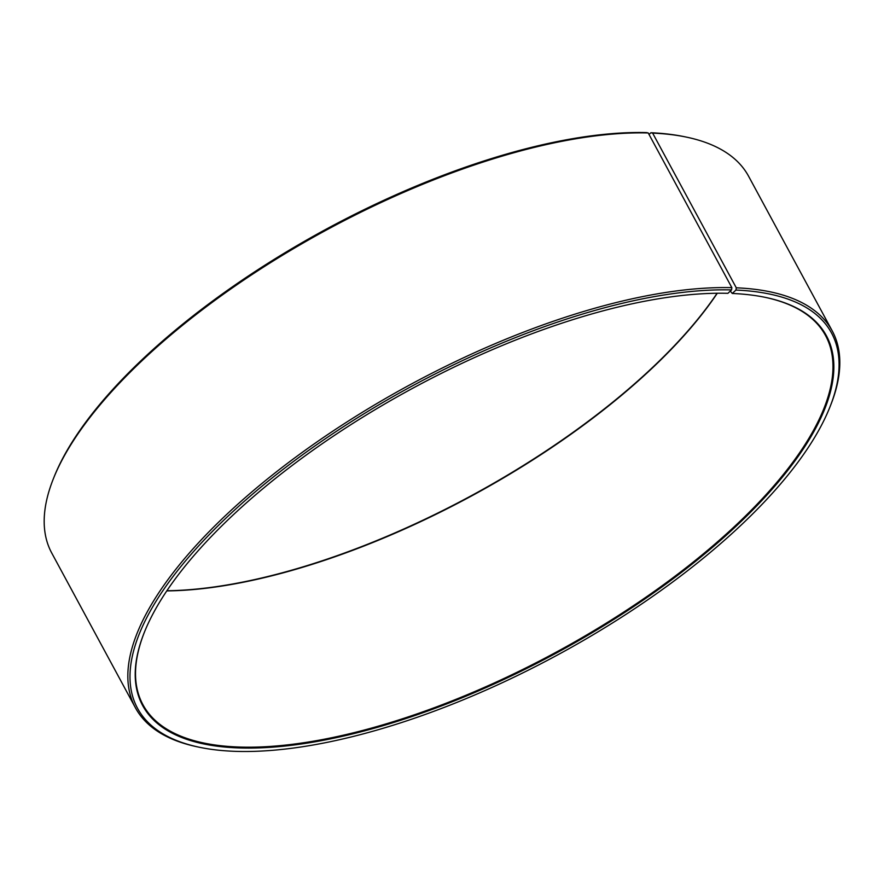 <?xml version="1.0" encoding="UTF-8"?>
<svg xmlns="http://www.w3.org/2000/svg" width="884" height="884" viewBox="0 0 884 884"><rect width="100%" height="100%" fill="white"/><g stroke="black" fill="none" stroke-linecap="round" stroke-linejoin="round"><path stroke-width="1.33" d="M166.789 590.899A388.021 150.357 151.6 0 0 717.289 293.245M648.215 132.954A396.098 153.496 151.6 0 0 299.632 245.067A396.098 153.496 151.6 0 0 53.338 478.83L54.046 477.051A394.485 152.866 151.6 0 1 299.333 244.249A394.485 152.866 151.6 0 1 646.491 132.589L648.215 132.954L731.864 287.665L731.554 289.919L727.908 293.322A388.662 150.612 151.6 0 0 385.877 403.325A388.662 150.612 151.6 0 0 144.202 632.701A388.662 150.612 151.6 0 0 241.155 747.997A388.662 150.612 151.6 0 0 714.913 545.229A388.662 150.612 151.6 0 0 764.638 297.234A388.662 150.612 151.6 0 0 732.25 293.466L730.328 291.068M144.346 632.347A388.021 150.357 151.6 0 0 142.932 704.692A388.021 150.357 151.6 0 0 241.277 747.102A388.021 150.357 151.6 0 0 652.436 592.667A388.021 150.357 151.6 0 0 825.568 335.589A388.021 150.357 151.6 0 0 764.262 297.157M731.554 289.919A394.485 152.866 151.6 0 0 250.702 495.736A394.485 152.866 151.6 0 0 200.237 747.433A394.485 152.866 151.6 0 0 237.509 751.411A394.485 152.866 151.6 0 0 584.667 639.751A394.485 152.866 151.6 0 0 829.954 406.949A394.485 152.866 151.6 0 0 735.952 290.062L732.25 293.466M731.864 287.665A396.098 153.496 151.6 0 0 312.14 445.315A396.098 153.496 151.6 0 0 135.396 707.741A396.098 153.496 151.6 0 0 198.359 747.046L200.237 747.433M53.338 478.83A396.098 153.496 151.6 0 0 51.747 553.041L135.396 707.741M166.899 590.744A388.662 150.612 151.6 0 0 717.101 293.256M649.022 134.456L650.889 132.744L652.635 133.108L736.284 287.808L735.952 290.062M829.954 406.949L830.662 405.17A396.098 153.496 151.6 0 0 832.253 330.959L748.604 176.259A396.098 153.496 151.6 0 0 685.641 136.954L683.763 136.567A394.485 152.866 151.6 0 0 650.889 132.744M685.641 136.954A396.098 153.496 151.6 0 0 652.635 133.108M832.253 330.959A396.098 153.496 151.6 0 0 736.284 287.808"/></g></svg>
